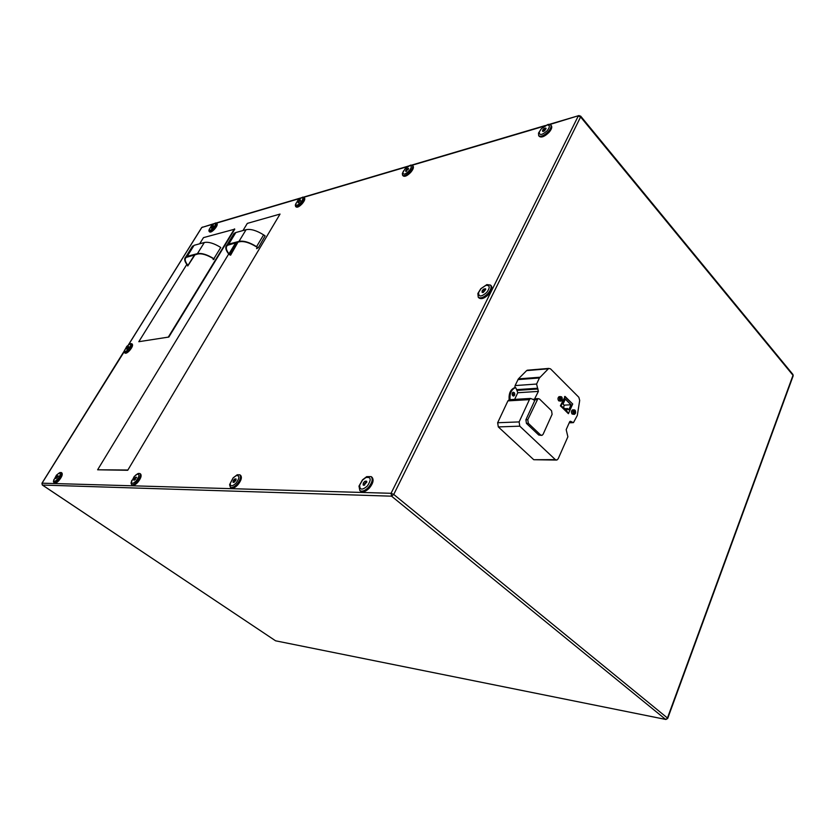 <?xml version="1.0" encoding="UTF-8"?>
<svg xmlns="http://www.w3.org/2000/svg" width="835" height="835" viewBox="0 0 835 835"><rect width="100%" height="100%" fill="white"/><g stroke="black" fill="none" stroke-linecap="round" stroke-linejoin="round"><path stroke-width="1.25" d="M202.571 227.036L201.632 227.778M528.106 370.135L526.624 370.604L518.399 378.881L515.101 385.572L514.809 387.722L513.963 387.993C510.571 389.757 508.933 393.243 509.068 398.431L509.214 399.652L507.92 400.873L497.65 422.74L498.307 426.915L533.763 459.72L556.089 460.054M579.031 115.533L550.046 124.436M543.115 434.273L552.102 414.327L551.559 410.757L539.483 398.994L537.97 398.608L527.772 419.692L528.336 423.324L540.621 434.983L542.04 435.348L543.115 434.273M536.874 398.671L535.099 399.746L525.893 419.765L526.447 423.397L538.732 435.025L541.289 435.369M512.304 393.024L513.024 392.273C514.475 392.304 514.997 393.285 514.59 395.216L513.859 395.967C512.408 395.926 511.886 394.945 512.304 393.024M512.878 392.346L513.682 395.268L513.097 395.947M566.182 429.649L567.884 436.799L558.187 458.759L556.882 460.054L555.359 459.626L519.777 426.174L519.12 421.915L529.411 399.641L530.569 398.441L534.129 399.881L538.377 391.406L536.602 384.048L539.41 377.973L548.731 368.412L550.526 368.861L578.832 397.272L579.699 400.424L577.309 415.444L573.468 422.646L570.274 421.257L569.585 421.957L566.182 429.649M514.663 399.37L517.763 392.732L516.646 389.642L537.249 388.265M514.809 387.722L515.717 387.659L516.646 389.642M509.214 399.652L510.112 399.6L509.976 398.378C509.841 393.181 511.469 389.705 514.871 387.931L515.717 387.659M510.112 399.6L510.916 399.589M573.447 409.954L572.528 409.87C571.171 410.935 571.036 412.313 572.1 414.024L573.916 414.348M560.034 396.708L559.106 396.646C557.759 397.721 557.623 399.109 558.698 400.821L560.546 401.134M560.421 405.737L568.395 413.68L560.389 405.81L565.149 396.468L560.483 405.612M565.305 398.994L563.02 404.119L565.305 398.994L571.13 404.766L564.084 405.142M565.295 399.099L563.041 404.119L564.335 405.392L563.427 407.376L566.673 410.611L567.56 408.628L564.742 408.649M571.13 404.766L568.844 409.901L567.549 408.586M563.041 404.119L564.335 405.392L563.448 407.376L566.631 410.517L567.476 408.513M559.805 400.466L561.444 396.813C559.471 396.615 558.918 397.825 559.805 400.466L561.214 401.103L562.279 399.641M562.185 397.857L561.318 397.095M560.191 400.852C562.174 401.05 562.717 399.829 561.84 397.199L560.097 400.925M561.444 396.813L560.295 396.573L559.711 400.539M561.37 397.157L559.659 400.957M573.207 413.69L574.814 410.058C572.873 409.881 572.34 411.091 573.207 413.69L574.543 414.327L575.597 412.981M575.2 410.444L573.593 414.077C575.524 414.243 576.066 413.033 575.2 410.444L574.689 410.34M574.814 410.058L573.718 409.818L573.113 413.763M574.72 410.392L573.05 414.17M199.669 243.789L203.5 237.62L234.771 229.155L168.847 337.037L138.808 341.703L186.842 264.413M168.847 337.037L138.808 341.703M234.468 228.873L168.513 336.766M204.345 242.494L194.085 245.323L187.207 256.345L185.735 257.044C183.888 258.766 184.504 261.543 187.593 265.353L187.76 266L187.99 265.405C185.015 261.72 184.42 259.048 186.205 257.389L197.864 254.007C201.945 253.266 207.226 254.894 213.729 258.892L220.753 247.473C214.063 243.329 208.593 241.67 204.345 242.494L197.436 253.642C201.663 252.869 207.143 254.56 213.875 258.704L214.24 258.944M213.729 259.455L213.123 259.601L213.603 258.819M188.032 265.561L194.983 254.769M187.207 256.345L197.436 253.642M194.085 245.323L191.591 247.671M127.724 470.282L280.038 214.073L127.724 470.282L97.622 469.792L127.337 470.011M242.964 230.554L247.317 223.394L280.038 214.073M228.707 254.007L97.622 469.792M257.681 247.713L256.554 248.653L257.274 247.442M237.516 242.985L230.596 255.197M236.117 242.651L236.848 243.549L229.907 254.978L228.529 253.788C225.492 249.79 224.98 246.836 227.016 244.947L228.769 244.102L235.825 232.537L234.061 233.403L232.798 236.618M258.265 247.818L265.123 235.867L258.265 247.818L256.387 246.857C249.582 242.63 243.935 240.929 239.426 241.774L227.506 245.302C225.544 247.129 226.034 249.978 228.967 253.83L229.802 254.884L236.743 243.455M257.629 247.682L257.149 248.496M258.078 247.651L256.554 246.649C249.508 242.265 243.653 240.511 238.987 241.388L228.769 244.102M238.987 241.388L246.085 229.688L235.825 232.537M246.085 229.688C250.761 228.759 256.606 230.481 263.609 234.865L265.123 235.867M209.094 231.42L209.7 231.963C210.702 232.443 212.351 231.493 214.626 229.093C216.829 226.462 217.632 224.636 217.037 223.623L216.432 223.091C217.027 224.093 216.223 225.92 214.021 228.56C211.735 230.951 210.096 231.911 209.094 231.42L209.324 229.114M124.415 352.62L125.073 353.132C126.033 353.581 127.557 352.704 129.644 350.491C132.139 347.464 133.026 345.366 132.306 344.187L131.659 343.676C132.368 344.845 131.481 346.953 128.987 349.98C126.899 352.193 125.375 353.069 124.415 352.62L124.551 350.126M53.805 482.526L54.536 483.016C55.496 483.465 56.968 482.63 58.941 480.532C61.832 476.942 62.823 474.437 61.915 473.007L61.195 472.506C62.093 473.946 61.101 476.451 58.21 480.031C56.237 482.139 54.766 482.964 53.805 482.526L53.847 479.603M131.586 484.613L132.368 485.166C133.6 485.772 135.374 484.853 137.681 482.432C140.812 478.538 141.793 475.741 140.635 474.061L139.862 473.508C141.021 475.188 140.029 477.985 136.898 481.878C134.592 484.31 132.817 485.218 131.586 484.613L131.043 483.058L131.815 480.334M230.345 487.222L229.615 484.707L233.205 477.797L237.224 474.771L239.843 474.812C241.336 476.837 240.376 479.979 236.963 484.227C234.186 487.097 231.984 488.089 230.345 487.222L231.18 487.849C232.819 488.715 235.032 487.723 237.808 484.853C241.211 480.605 242.171 477.463 240.678 475.439L240.647 475.418M359.885 490.594L360.741 491.272C363.016 492.619 365.907 491.544 369.404 488.037C373.12 483.413 374.007 479.854 372.076 477.349L372.024 477.307M478.288 297.239L479.019 297.97C481.409 299.514 484.644 298.293 488.715 294.317C491.752 290.674 492.608 287.856 491.272 285.873L491.22 285.82M538.711 135.698L539.358 136.449C541.571 137.848 544.775 136.491 548.992 132.389C551.497 129.456 552.3 127.233 551.403 125.73L551.371 125.688M402.627 175.308L403.263 175.966C404.912 176.916 407.386 175.726 410.695 172.386C413.116 169.526 413.92 167.438 413.116 166.123L413.085 166.102M295.548 206.391L296.164 206.976C297.437 207.644 299.421 206.579 302.124 203.792C304.441 201.037 305.245 199.085 304.545 197.937L304.535 197.916M128.726 346.755L126.659 349.134L128.705 346.598L126.826 347.924L126.91 349.093M129.206 344.364L131.659 343.676M126.826 346.337L129.749 344.145C131.345 344.302 130.886 346.003 128.36 349.27C126.033 351.608 124.739 352.078 124.457 350.679L126.826 346.337M126.826 347.924L127.651 348.56M127.932 346.713L128.6 347.235M58.199 475.981L58.168 475.835C57.093 475.846 56.321 476.733 55.841 478.486L58.179 475.877L56.279 477.171L56.07 478.674M58.335 473.508L61.195 472.506M56.446 475.178L59.066 473.153C61.007 473.278 60.517 475.292 57.584 479.196C55.298 481.503 54.014 481.889 53.732 480.375L56.446 475.178M56.279 477.171L57.271 477.839M57.448 475.887L58.137 476.357M136.554 477.484L136.512 477.213C135.197 477.14 134.32 478.111 133.882 480.135L136.523 477.234L134.278 478.664L134.195 480.355M135.75 475.031L138.192 473.466L139.862 473.508M134.258 476.43L137.18 474.207C139.769 474.217 139.414 476.461 136.136 480.95C133.329 483.695 131.763 484.008 131.45 481.889L134.258 476.43M134.278 478.664L135.51 479.53M135.594 477.234L136.491 477.87M236.023 478.925C234.322 478.831 233.32 479.937 233.017 482.244L236.023 478.925M236.117 479.457L234.844 478.935L233.341 480.563L233.017 482.212L233.915 482.39M233.028 478.027L236.242 475.595C239.812 475.355 239.749 477.881 236.034 483.162C232.37 486.544 230.418 486.669 230.147 483.559L233.028 478.027M233.341 480.563L234.656 481.91M234.844 478.935L236.044 479.833M235.825 480.407L234.718 481.597M366.638 481.169C364.363 481.054 363.194 482.327 363.142 484.999L363.757 485.281L366.638 481.169M366.815 482.192L366.659 481.2L365.062 481.179L363.308 483.058L363.142 484.968L364.404 485.156M362.505 479.854L366.711 476.639L371.189 476.618C373.12 479.123 372.222 482.693 368.506 487.316C365.01 490.823 362.119 491.898 359.843 490.562L358.987 486.116L362.505 479.854M362.505 480.115L365.876 477.536C371.095 476.733 371.575 479.582 367.306 486.085C362.16 490.385 359.624 490.072 359.687 485.125L362.505 480.115M363.308 483.058L364.718 485.01M365.062 481.179L366.534 482.369L364.78 484.248M483.027 292.49L482.129 292.407L482.119 290.862L483.809 289.056L485.511 288.774C483.037 289.077 481.92 290.309 482.139 292.427L485.772 289.244L485.49 288.743L485.772 289.244M480.783 288.733L486.878 284.599L490.489 285.079C491.825 287.063 490.97 289.87 487.932 293.523C483.851 297.5 480.626 298.721 478.236 297.187L477.87 293.502L480.783 288.733M480.97 288.68L485.845 285.372C490.009 285.1 490.291 287.48 486.68 292.511C481.179 297.093 478.497 297.083 478.632 292.5L480.97 288.68M482.119 290.862L483.413 292.354M483.809 289.056L485.104 290.361L483.413 292.177M542.729 131.439L546.08 128.486L545.756 128.037C543.387 128.694 542.364 129.822 542.677 131.439L542.573 130.229L543.533 131.356M546.006 128.945L545.777 128.068L544.128 128.548L542.573 130.229M543.564 126.701L548.303 124.352L550.724 124.926C551.611 126.419 550.808 128.642 548.303 131.586C544.086 135.688 540.882 137.044 538.669 135.656L538.512 133.068L541.372 128.673M541.341 128.705L547.123 124.999C550.067 125.031 550.056 126.962 547.113 130.782C541.936 135.249 539.327 135.646 539.285 131.982L541.341 128.705M544.128 128.548L545.265 129.884L544.243 130.991M406.144 171.415L405.8 170.267L408.43 168.419C406.582 168.889 405.685 169.891 405.726 171.384L408.586 168.66M408.117 166.311L410.81 165.09L412.448 165.434C413.252 166.739 412.448 168.827 410.027 171.697C406.718 175.026 404.244 176.227 402.595 175.287L402.334 173.576L403.555 170.904M405.069 168.827L409.714 165.685C411.968 165.768 411.759 167.532 409.077 170.966C405.215 174.536 403.159 175.037 402.919 172.469L405.069 168.827M405.8 170.267L406.687 171.185M407.156 168.795L408.148 169.829M300.485 200.108L298.095 202.769L300.485 200.108M300.579 200.264L298.272 201.746L298.46 202.801M300.882 197.958L303.909 197.331C304.608 198.469 303.804 200.421 301.487 203.187C298.784 205.974 296.801 207.038 295.527 206.37L295.966 203.281M297.876 200.379L301.727 197.655C303.491 197.78 303.157 199.398 300.704 202.508C297.667 205.452 296.007 205.995 295.726 204.137L297.876 200.379M298.272 201.746L299.066 202.498M299.473 200.431L300.276 201.193M213.478 225.961L211.391 228.143L213.478 225.774L211.526 227.141L211.599 228.122M214.177 223.592L216.432 223.091M211.349 225.847L214.637 223.446C216.035 223.603 215.607 225.095 213.363 227.934C210.89 230.408 209.512 230.961 209.241 229.573L211.349 225.847M211.526 227.141L212.215 227.746M212.601 225.951L213.259 226.535M41.98 483.361L42.334 485.02L275.592 640.81L665.902 719.478L667.687 718.465L665.495 719.311L391.552 496.178L391.072 493.297L393.744 494.445L667.447 718.016L793.01 375.301L580.596 116.952L393.744 494.445L391.552 496.178L42.439 485.052L275.592 640.81L665.725 719.436M124.457 350.679L41.98 483.194L42.261 484.905M667.718 718.371L793.125 375.959L792.926 374.456L580.649 116.117L580.596 116.952L578.217 116.107L391.072 493.297L42.063 483.183L124.112 351.859M128.548 344.761L201.82 227.464L213.343 224.062M544.378 126.116L412.198 165.226M407.72 166.551L303.856 197.279M300.151 198.375L216.484 223.133M538.732 435.025L540.621 434.983M526.447 423.397L528.336 423.324M525.893 419.765L527.772 419.692M535.099 399.746L536.978 399.631M569.835 421.55L571.171 421.508M517.408 390.373L538.011 389.006M517.763 392.732L538.377 391.406M532.793 399.307L534.797 399.193M515.101 385.572L536.602 384.048M507.92 400.873L529.411 399.641M569.439 422.301L571.902 422.218M533.763 459.72L555.359 459.626M526.624 370.604L548.157 368.809M517.909 379.601L539.41 377.973M518.399 378.881L539.911 377.232M497.65 422.74L519.12 421.915M498.307 426.915L519.777 426.174M568.771 409.776L570.994 404.798L565.285 399.13M563.009 404.13L564.303 405.413L563.406 407.397L566.6 410.496M564.564 396.51L572.706 403.983L568.625 413.21M568.666 413.127L561.057 405.633L565.149 396.521L572.726 404.067L565.149 396.521M567.56 408.628L568.844 409.901M575.513 411.029L574.543 414.327M220.753 247.473L213.875 258.704M194.524 254.894L187.99 265.405M256.554 246.649L263.609 234.865M228.967 253.83L235.689 242.766M214.167 223.603L201.705 227.527L128.402 344.865M793.187 375.781L792.926 374.456M580.659 116.128L578.561 115.689L549.472 124.3M545.318 125.532L411.78 165.079M408.565 166.029L303.564 197.123M300.997 197.885L216.265 222.976M536.08 398.723L537.97 398.608M513.859 395.967L513.254 395.999M533.596 399.913L534.129 399.881M509.079 399.704L530.569 398.441M514.924 387.91L514.026 387.972M569.209 422.802L572.685 422.677M527.198 370.218L548.731 368.412M567.518 408.534L568.802 409.808M559.106 396.646L561.444 396.75M561.84 397.147L561.214 401.103M572.528 409.87L574.804 409.995M192.603 246.043L185.735 257.044M227.016 244.947L234.061 233.403M129.749 344.145L130.719 343.571M59.066 473.153L60.057 472.474M53.732 480.375L53.398 481.503M137.18 474.207L138.192 473.466M131.45 481.889L131.043 483.058M239.843 474.812L240.678 475.439M236.242 475.595L237.224 474.771M230.147 483.559L229.615 484.707M371.189 476.618L372.076 477.349M365.876 477.536L366.711 476.639M359.687 485.125L358.987 486.116M490.489 285.079L491.272 285.873M485.845 285.372L486.878 284.599M478.632 292.5L477.87 293.502M550.724 124.926L551.403 125.73M547.123 124.999L548.303 124.352M539.285 131.982L538.512 133.068M412.448 165.434L413.116 166.123M409.714 165.685L410.81 165.09M402.919 172.469L402.334 173.576M303.909 197.331L304.545 197.937M301.727 197.655L302.761 197.112M295.726 204.137L295.266 205.201M214.637 223.446L215.607 222.945M209.241 229.573L208.865 230.596"/></g></svg>

